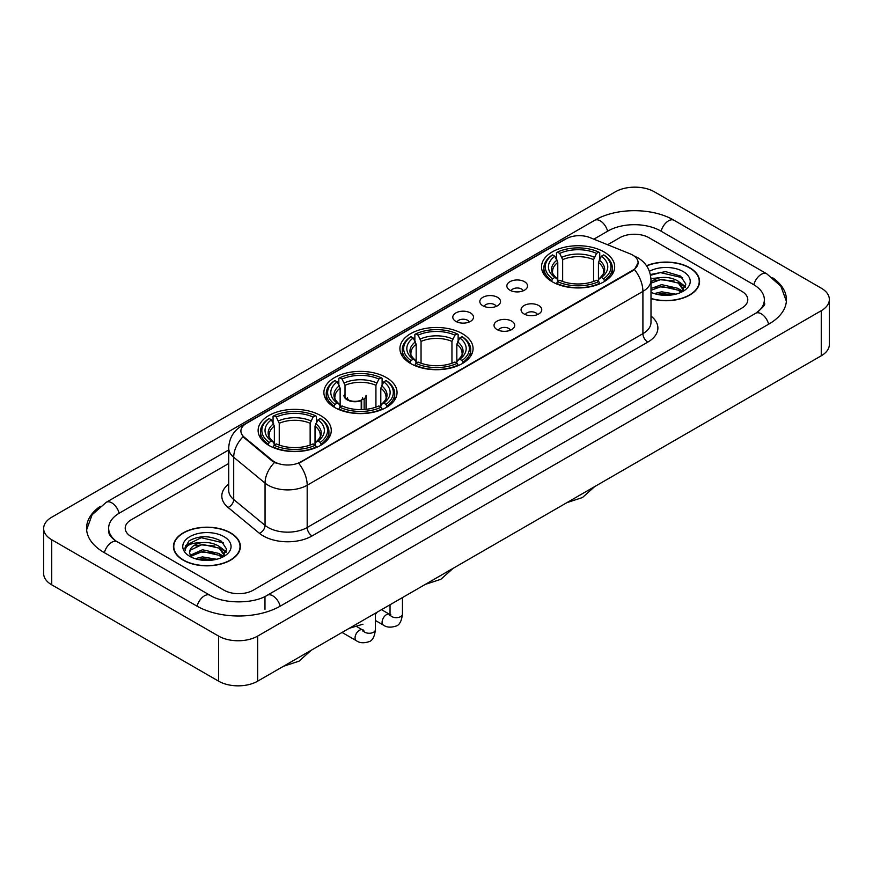 <?xml version="1.0" encoding="UTF-8"?>
<svg xmlns="http://www.w3.org/2000/svg" width="873" height="873" viewBox="0 0 873 873"><rect width="100%" height="100%" fill="white"/><g stroke="black" fill="none" stroke-linecap="round" stroke-linejoin="round"><path stroke-width="1.31" d="M462.363 333.672A36.579 21.116 0 0 0 422.499 329.088A36.579 21.116 0 0 0 399.921 348.6A36.579 21.116 0 0 0 410.637 363.528A36.579 21.116 0 0 0 450.501 368.111A36.579 21.116 0 0 0 473.079 348.6A36.579 21.116 0 0 0 462.363 333.672M386.335 377.562A36.579 21.116 0 0 0 346.483 372.989A36.579 21.116 0 0 0 323.894 392.49A36.579 21.116 0 0 0 334.61 407.429A36.579 21.116 0 0 0 374.473 412.001A36.579 21.116 0 0 0 397.051 392.49A36.579 21.116 0 0 0 386.335 377.562M320.555 415.537A36.579 21.116 0 0 0 280.702 410.965A36.579 21.116 0 0 0 258.124 430.465A36.579 21.116 0 0 0 268.829 445.405A36.579 21.116 0 0 0 308.693 449.977A36.579 21.116 0 0 0 331.271 430.465A36.579 21.116 0 0 0 320.555 415.537M603.974 251.915A36.579 21.116 0 0 0 564.111 247.332A36.579 21.116 0 0 0 541.533 266.843A36.579 21.116 0 0 0 552.249 281.772A36.579 21.116 0 0 0 592.101 286.355A36.579 21.116 0 0 0 614.679 266.843A36.579 21.116 0 0 0 603.974 251.915M509.887 290.174A10.356 5.98 180 0 1 507.835 288.483A10.356 5.98 180 0 1 511.262 281.051A10.356 5.98 180 0 1 524.531 281.717A10.356 5.98 180 0 1 526.583 288.483A10.356 5.98 180 0 1 509.887 290.174M523.265 290.785A6.209 3.59 0 0 0 521.607 289.039A6.209 3.59 0 0 0 515.485 288.134A6.209 3.59 0 0 0 511.152 290.785M482.856 305.779A10.356 5.98 180 0 1 480.805 304.088A10.356 5.98 180 0 1 484.231 296.656A10.356 5.98 180 0 1 497.501 297.322A10.356 5.98 180 0 1 499.552 304.088A10.356 5.98 180 0 1 482.856 305.779M496.235 306.401A6.209 3.59 0 0 0 494.565 304.655A6.209 3.59 0 0 0 488.454 303.739A6.209 3.59 0 0 0 484.122 306.401M455.826 321.384A10.356 5.98 180 0 1 453.774 319.693A10.356 5.98 180 0 1 457.201 312.261A10.356 5.98 180 0 1 470.46 312.938A10.356 5.98 180 0 1 472.522 319.693A10.356 5.98 180 0 1 455.826 321.384M469.205 322.006A6.209 3.59 0 0 0 467.535 320.26A6.209 3.59 0 0 0 461.413 319.354A6.209 3.59 0 0 0 457.081 322.006M524.095 313.974A10.356 5.98 180 0 1 522.032 312.283A10.356 5.98 180 0 1 525.47 304.863A10.356 5.98 180 0 1 538.728 305.528A10.356 5.98 180 0 1 540.78 312.283A10.356 5.98 180 0 1 524.095 313.974M537.473 314.596A6.209 3.59 0 0 0 535.804 312.85A6.209 3.59 0 0 0 529.682 311.945A6.209 3.59 0 0 0 525.35 314.596M497.053 329.579A10.356 5.98 180 0 1 495.002 327.888A10.356 5.98 180 0 1 498.428 320.467A10.356 5.98 180 0 1 511.698 321.133A10.356 5.98 180 0 1 513.75 327.888A10.356 5.98 180 0 1 497.053 329.579M510.432 330.201A6.209 3.59 0 0 0 508.773 328.455A6.209 3.59 0 0 0 502.652 327.55A6.209 3.59 0 0 0 498.319 330.201M630.175 253.857A18.628 10.76 180 0 1 632.663 255.069A18.628 10.76 180 0 1 638.119 262.675A18.628 10.76 180 0 1 632.663 270.281L300.847 461.85A18.628 10.76 180 0 1 272.409 460.42L244.276 437.22A18.628 10.76 180 0 1 240.904 431.055A18.628 10.76 180 0 1 246.361 423.438L566.13 238.82A18.628 10.76 180 0 1 589.995 237.62L630.175 253.857M650.996 298.653A33.469 19.326 0 0 0 699.557 281.412A33.469 19.326 0 0 0 689.757 267.749A33.469 19.326 0 0 0 646.511 265.73M230.581 532.846A33.469 19.326 0 0 0 194.101 528.667A33.469 19.326 0 0 0 173.443 546.509A33.469 19.326 0 0 0 183.243 560.182A33.469 19.326 0 0 0 219.723 564.362A33.469 19.326 0 0 0 240.381 546.509A33.469 19.326 0 0 0 230.581 532.846M638.119 262.675L634.475 269.528L632.663 270.837L298.752 463.356A24.149 13.946 60 0 1 307.187 485.235A27.609 15.932 180 0 1 268.153 485.235A27.609 15.932 180 0 1 265.054 483.107L233.702 457.256A27.609 15.932 180 0 1 228.715 448.122L228.715 490.375A27.609 15.932 0 0 0 233.702 499.52L265.054 525.371A27.609 15.932 0 0 0 268.153 527.499A27.609 15.932 0 0 0 307.187 527.499L642.91 333.672A27.609 15.932 0 0 0 650.996 322.399L650.996 280.146A27.609 15.932 180 0 1 642.91 291.407A24.149 13.946 -120 0 0 634.475 269.528M276.588 463.356L272.409 461.239L243.021 436.762A24.149 16.151 129.5 0 0 233.702 457.256L233.702 499.52A6.897 4.616 -50.5 0 1 228.049 507.442A34.505 19.926 180 0 1 228.715 484.057M223.99 590.181A20.701 11.949 0 0 0 253.268 590.181L741.723 308.169A20.701 11.949 0 0 0 747.79 299.723A20.701 11.949 0 0 0 741.723 291.266L649.01 237.74A20.701 11.949 0 0 0 619.732 237.74L607.608 244.735L619.732 237.74A20.701 11.949 0 0 1 649.01 237.74L741.723 291.266A20.701 11.949 0 0 1 747.79 299.723A20.701 11.949 0 0 1 741.723 308.169L253.268 590.181A20.701 11.949 0 0 1 223.99 590.181L131.277 536.655L223.99 590.181M228.715 463.498L131.277 519.751A20.701 11.949 0 0 0 125.21 528.198A20.701 11.949 0 0 0 131.277 536.655A20.701 11.949 0 0 1 125.21 528.198A20.701 11.949 0 0 1 131.277 519.751L228.715 463.498M650.996 298.435A33.119 19.13 0 0 0 699.218 281.412A33.119 19.13 0 0 0 689.517 267.891A33.119 19.13 0 0 0 646.642 265.927M654.314 293.579L661.625 291.8L675.811 294.179M657.173 294.365L661.625 293.579L672.832 294.801M650.996 288.516L661.625 284.642L678.288 288.406L681.835 291.8M650.996 290.294L661.625 286.431L678.288 290.196L680.918 292.422M650.952 278.596L660.665 277.592A17.253 9.963 0 0 0 650.996 282.219M660.665 277.592C667.278 276.894 673.159 278.116 678.288 281.259L683.341 289.203L683.221 290.513M650.996 283.147L661.625 279.273L678.288 283.038L683.286 290.098M650.996 291.931L651.738 292.619M650.996 292.291A24.149 13.946 0 0 0 683.166 291.266A24.149 13.946 0 0 0 683.166 271.547A24.149 13.946 0 0 0 649.414 271.317M681.202 292.291L685.851 284.118L680.547 276.086L665.619 271.623L650.363 274.526M650.527 275.301L660.403 272.605L682.675 277.789M655.066 280.746L660.403 279.753L674.054 280.91M681.464 284.118L685.294 287.326M655.066 287.904L660.403 286.911L674.054 288.068M681.464 291.276L682.02 291.647M657.631 294.474L672.57 294.845M679.423 282.077L685.512 286.693M679.423 289.236L682.588 291.146M183.483 560.04A33.119 19.13 0 0 0 219.581 564.187A33.119 19.13 0 0 0 240.031 546.509A33.119 19.13 0 0 0 230.33 532.988A33.119 19.13 0 0 0 194.232 528.842A33.119 19.13 0 0 0 173.782 546.509A33.119 19.13 0 0 0 183.483 560.04M195.126 558.687L202.449 556.898L216.624 559.277M197.996 559.473L202.449 558.687L213.656 559.909M190.478 555.184L202.449 549.75L219.112 553.515L222.659 556.898M191.078 556.166L202.449 551.529L219.112 555.304L221.731 557.52M222.026 557.389L226.664 549.226L221.371 541.195C210.022 535.335 199.186 535.269 188.884 540.998L184.912 548.277L185.294 550.623C185.513 545.374 190.914 542.733 201.488 542.69A17.253 9.963 0 0 0 189.659 552.151A17.253 9.963 0 0 0 190.5 555.217L192.551 557.727M201.488 542.69C208.101 542.002 213.972 543.224 219.112 546.356L224.165 554.311L224.045 555.621M189.659 552.347L190.249 550.23L202.449 544.381L219.112 548.146L224.11 555.206M223.99 536.655A24.149 13.946 0 0 0 189.834 536.655A24.149 13.946 0 0 0 189.834 556.374A24.149 13.946 0 0 0 223.99 556.374A24.149 13.946 0 0 0 223.99 536.655M184.912 548.44L185.665 545.494L201.216 537.703L223.499 542.897M195.879 545.854L201.216 544.861L214.878 546.018M222.277 549.226L226.118 552.434M195.879 553.013L201.216 552.02L214.878 553.176M222.277 556.385L222.844 556.745M198.455 559.571L213.394 559.942M220.236 547.185L226.336 551.801M220.236 554.333L223.412 556.254M551.594 281.39L552.565 278.771A32.847 18.966 0 0 1 552.565 254.916L554.824 256.215A29.671 17.133 0 0 0 554.824 277.461L557.061 278.738L557.782 281.401M557.782 280.309L557.782 262.467L554.824 256.215M556.472 259.041L556.472 252.657L557.454 252.101A32.847 18.966 0 0 1 598.769 252.101L596.51 253.399A29.671 17.133 0 0 0 559.713 253.399L562.659 259.652L562.659 281.466M593.564 281.466L593.564 259.652L596.51 253.399M556.472 283.278A34.233 19.763 0 0 0 599.751 283.278L598.769 281.586A32.847 18.966 0 0 1 557.454 281.586L556.472 283.867M599.751 283.867L599.751 283.278M552.565 254.916L551.594 255.473A34.233 19.763 0 0 0 543.879 267.967A34.233 19.763 0 0 0 551.594 280.462M598.769 252.101L599.751 252.657L599.751 259.041M557.454 281.586L559.713 280.288A29.671 17.133 0 0 0 596.51 280.288L598.769 281.586M554.824 277.461L552.565 278.771M559.713 253.399L557.454 252.101M557.061 260.067A26.539 15.321 0 0 0 557.061 278.738L557.181 278.814C553.417 275.17 551.878 272.692 552.576 271.394A25.535 14.743 0 0 1 557.782 262.467M604.629 280.462A34.233 19.763 0 0 0 612.333 267.967A34.233 19.763 0 0 0 604.629 255.473L603.647 254.916A32.847 18.966 0 0 1 603.647 278.771L604.629 281.39M603.647 278.771L601.388 277.461A29.671 17.133 0 0 0 601.388 256.215L603.647 254.916M601.388 256.215L598.442 262.467L598.442 280.309L599.162 278.738L601.388 277.461M598.442 262.467A25.535 14.743 0 0 1 603.647 271.394C604.334 272.703 602.807 275.181 599.031 278.814L599.162 278.738A26.539 15.321 0 0 0 599.162 260.067M598.442 281.401L598.442 280.309M409.983 363.146L410.965 360.527A32.847 18.966 0 0 1 410.965 336.672L413.224 337.971A29.671 17.133 0 0 0 413.224 359.229L415.45 360.494L416.17 363.157M416.17 362.066L416.17 344.224L413.224 337.971M414.861 340.808L414.861 334.414L415.843 333.857A32.847 18.966 0 0 1 457.157 333.857L454.898 335.156A29.671 17.133 0 0 0 418.102 335.156L421.048 341.408L421.048 363.223M451.952 363.223L451.952 341.408L454.898 335.156M414.861 365.034A34.233 19.763 0 0 0 458.139 365.034L457.157 363.343A32.847 18.966 0 0 1 415.843 363.343L414.861 365.623M458.139 365.623L458.139 365.034M410.965 336.672L409.983 337.229A34.233 19.763 0 0 0 402.267 349.724A34.233 19.763 0 0 0 409.983 362.219M457.157 333.857L458.139 334.414L458.139 340.808M415.843 363.343L418.102 362.044A29.671 17.133 0 0 0 454.898 362.044L457.157 363.343M413.224 359.229L410.965 360.527M418.102 335.156L415.843 333.857M415.45 341.823A26.539 15.321 0 0 0 415.45 360.494L415.57 360.571C411.805 356.926 410.266 354.449 410.965 353.15A25.535 14.743 0 0 1 416.17 344.224M463.017 362.219A34.233 19.763 0 0 0 470.733 349.724A34.233 19.763 0 0 0 463.017 337.229L462.035 336.672A32.847 18.966 0 0 1 462.035 360.527L463.017 363.146M462.035 360.527L459.776 359.229A29.671 17.133 0 0 0 459.776 337.971L462.035 336.672M459.776 337.971L456.83 344.224L456.83 362.066L457.55 360.494L459.776 359.229M456.83 344.224A25.535 14.743 0 0 1 462.035 353.15C462.734 354.46 461.195 356.937 457.43 360.571L457.55 360.494A26.539 15.321 0 0 0 457.55 341.823M456.83 363.157L456.83 362.066M333.955 407.036L334.937 404.417A32.847 18.966 0 0 1 334.937 380.563L337.196 381.872A29.671 17.133 0 0 0 337.196 403.119L339.422 404.385L340.143 407.047M340.143 405.956L340.143 388.125L337.196 381.872M338.833 384.698L338.833 378.304L339.815 377.747A32.847 18.966 0 0 1 381.13 377.747L378.871 379.057A29.671 17.133 0 0 0 342.074 379.057L345.021 385.299L345.021 396.942M375.925 407.124L375.925 385.299L378.871 379.057M338.833 408.935A34.233 19.763 0 0 0 382.112 408.935L381.13 407.233A32.847 18.966 0 0 1 339.815 407.233L338.833 409.513M382.112 409.513L382.112 408.935M334.937 380.563L333.955 381.13A34.233 19.763 0 0 0 326.24 393.625A34.233 19.763 0 0 0 333.955 406.109M381.13 377.747L382.112 378.304L382.112 384.698M339.815 407.233L342.074 405.934A29.671 17.133 0 0 0 378.871 405.934L381.13 407.233M337.196 403.119L334.937 404.417M342.074 379.057L339.815 377.747M339.422 385.713A26.539 15.321 0 0 0 339.422 404.385L339.553 404.472C335.778 400.816 334.239 398.35 334.937 397.04A25.535 14.743 0 0 1 340.143 388.125M386.99 406.109A34.233 19.763 0 0 0 394.705 393.625A34.233 19.763 0 0 0 386.99 381.13L386.008 380.563A32.847 18.966 0 0 1 386.008 404.417L386.99 407.036M386.008 404.417L383.749 403.119A29.671 17.133 0 0 0 383.749 381.872L386.008 380.563M383.749 381.872L380.803 388.125L380.803 405.956L381.523 404.385L383.749 403.119M380.803 388.125A25.535 14.743 0 0 1 386.008 397.04C386.706 398.35 385.168 400.827 381.403 404.472L381.523 404.385A26.539 15.321 0 0 0 381.523 385.713M380.803 407.047L380.803 405.956M268.175 445.012L269.157 442.393A32.847 18.966 0 0 1 269.157 418.538L271.416 419.848A29.671 17.133 0 0 0 271.416 441.094L273.642 442.36L274.362 445.023M274.362 443.942L274.362 426.1L271.416 419.848M273.053 422.674L273.053 416.29L274.035 415.723A32.847 18.966 0 0 1 315.349 415.723L313.101 417.032A29.671 17.133 0 0 0 276.294 417.032L279.251 423.285L279.251 445.099M310.144 445.099L310.144 423.285L313.101 417.032M273.053 446.911A34.233 19.763 0 0 0 316.332 446.911L315.349 445.219A32.847 18.966 0 0 1 274.035 445.219L273.053 447.489M316.332 447.489L316.332 446.911M269.157 418.538L268.175 419.105A34.233 19.763 0 0 0 260.47 431.6A34.233 19.763 0 0 0 268.175 444.095M315.349 415.723L316.332 416.29L316.332 422.674M274.035 445.219L276.294 443.91A29.671 17.133 0 0 0 313.101 443.91L315.349 445.219M271.416 441.094L269.157 442.393M276.294 417.032L274.035 415.723M273.642 423.689A26.539 15.321 0 0 0 273.642 442.36L273.773 442.447C269.997 438.792 268.458 436.325 269.157 435.016A25.535 14.743 0 0 1 274.362 426.1M321.22 444.095A34.233 19.763 0 0 0 328.925 431.6A34.233 19.763 0 0 0 321.22 419.105L320.238 418.538A32.847 18.966 0 0 1 320.238 442.393L321.22 445.012M320.238 442.393L317.979 441.094A29.671 17.133 0 0 0 317.979 419.848L320.238 418.538M317.979 419.848L315.022 426.1L315.022 443.942L315.742 442.36L317.979 441.094M315.022 426.1A25.535 14.743 0 0 1 320.227 435.016C320.926 436.325 319.387 438.803 315.622 442.447L315.742 442.36A26.539 15.321 0 0 0 315.742 423.689M315.022 445.023L315.022 443.942M366.049 409.317L366.049 395.371A11.043 6.373 180 0 1 364.139 398.95L364.139 409.492M343.962 395.371A11.043 6.373 0 0 0 347.203 399.878A11.043 6.373 0 0 0 361.215 400.642L361.215 409.623M361.64 409.612L361.64 399.758A7.595 4.387 0 0 0 362.601 397.619M345.021 393.788A10.356 5.98 -0 0 0 347.694 399.594A10.356 5.98 -0 0 0 360.713 400.358L361.215 400.642M361.64 399.758L364.139 398.95M347.421 397.619A7.595 4.387 0 0 0 348.818 400.15M757.469 312.185A37.266 21.519 0 0 0 764.355 299.723A37.266 21.519 0 0 0 753.432 284.511L660.719 230.985A37.266 21.519 0 0 0 608.023 230.985L593.836 239.169M228.715 449.966L119.568 512.986A37.266 21.519 0 0 0 108.645 528.198A37.266 21.519 0 0 0 115.531 540.66M218.621 636.101A27.609 15.932 0 0 0 257.655 636.101L821.264 310.712A27.609 15.932 0 0 0 829.35 299.439A27.609 15.932 0 0 0 821.264 288.166L654.379 191.82A27.609 15.932 0 0 0 615.345 191.82L51.736 517.22A27.609 15.932 0 0 0 43.65 528.481A27.609 15.932 0 0 0 51.736 539.754L218.621 636.101L218.621 681.18A27.609 15.932 0 0 0 257.655 681.18L821.264 355.78A27.609 15.932 0 0 0 829.35 344.519L829.35 299.439M43.65 528.481L43.65 573.561A27.609 15.932 0 0 0 51.736 584.834L218.621 681.18M100.286 506.285A59.353 34.265 0 0 0 86.569 528.198A59.353 34.265 0 0 0 103.952 552.434L196.665 605.96A59.353 34.265 0 0 0 280.593 605.96L769.048 323.948A59.353 34.265 0 0 0 786.431 299.723A59.353 34.265 0 0 0 772.714 277.81M244.276 437.22L244.276 438.039M272.409 460.42L272.409 461.239M300.847 461.85L300.847 462.406M632.663 270.281L632.663 270.837M312.065 535.946A6.897 3.983 60 0 1 307.187 527.499L307.187 485.235L642.91 291.407L642.91 333.672A6.897 3.983 60 0 0 647.788 342.118L312.065 535.946A34.505 19.926 180 0 1 263.275 535.946A34.505 19.926 180 0 1 259.401 533.294L228.049 507.442M650.996 280.146C650.527 270.215 646.162 262.773 637.912 257.819L634.42 256.116A24.149 11.316 112 0 0 634.104 255.996M244.309 424.856A24.149 13.946 -120 0 0 241.799 425.795C233.549 430.749 229.184 438.191 228.715 448.122M241.799 425.795L564.1 239.715A24.149 13.946 60 0 1 565.933 238.94M274.471 462.515A24.149 16.151 129.5 0 0 265.054 483.107L265.054 525.371A6.897 4.616 -50.5 0 1 259.401 533.294M650.996 316.081A34.505 19.926 180 0 1 647.788 342.118M593.564 259.652A25.535 14.743 0 0 0 562.659 259.652M594.284 257.24A26.539 15.321 0 0 0 561.939 257.24M451.952 341.408A25.535 14.743 0 0 0 421.048 341.408M452.672 338.997A26.539 15.321 0 0 0 420.328 338.997M375.925 385.299A25.535 14.743 0 0 0 345.021 385.299M376.645 382.898A26.539 15.321 0 0 0 344.3 382.898M310.144 423.285A25.535 14.743 0 0 0 279.251 423.285M310.864 420.873A26.539 15.321 0 0 0 278.531 420.873M402.453 597.579L402.453 614.079A6.209 3.59 180 0 1 400.347 616.764A6.209 3.59 180 0 1 391.846 616.611A6.209 3.59 180 0 1 390.035 614.079L389.827 615.421L390.384 614.952M402.453 614.079C401.602 621.292 399.365 625.319 395.753 626.159C390.624 627.752 386.499 627.392 383.378 625.09A6.209 3.59 -60 0 1 382.429 620.114A6.209 3.59 -60 0 1 386.488 614.636A6.209 3.59 -60 0 1 386.761 614.494A6.209 3.59 -60 0 1 389.587 614.33L390.853 614.832M375.423 613.195L375.423 629.684A6.209 3.59 180 0 1 373.317 632.368A6.209 3.59 180 0 1 364.816 632.216A6.209 3.59 180 0 1 362.993 629.684L362.797 631.026L363.354 630.568M375.423 629.684C374.572 636.897 372.334 640.924 368.722 641.764C363.594 643.357 359.469 642.997 356.348 640.695A6.209 3.59 -60 0 1 355.387 635.719A6.209 3.59 -60 0 1 359.447 630.251A6.209 3.59 -60 0 1 359.731 630.099A6.209 3.59 -60 0 1 362.557 629.935L363.812 630.437M280.178 606.2A11.043 6.373 -120 0 0 272.791 595.812A11.043 6.373 -120 0 0 267.269 595.266C253.683 604.051 223.564 604.051 209.989 595.266L117.277 541.74C116.174 541.336 110.795 537.67 109.103 533.785L108.645 531.581M197.08 606.2A11.043 6.373 -60 0 1 204.468 595.812A11.043 6.373 -60 0 1 209.989 595.266M104.367 552.674A11.043 6.373 -60 0 1 111.755 542.286A11.043 6.373 -60 0 1 117.277 541.74M86.623 529.758L92.123 514.743L106.233 502.302A11.043 6.373 60 0 1 111.755 502.848A11.043 6.373 60 0 1 119.154 513.237M106.233 502.302L594.699 220.291A11.043 6.373 60 0 1 600.209 220.836A11.043 6.373 60 0 1 607.608 231.214M594.699 220.291C616.229 207.479 652.513 207.479 674.054 220.291A11.043 6.373 120 0 0 668.532 220.836A11.043 6.373 120 0 0 661.134 231.214M786.377 301.272L780.877 286.257L766.767 273.816A11.043 6.373 120 0 0 761.245 274.362A11.043 6.373 120 0 0 753.846 284.751M768.633 324.189A11.043 6.373 -120 0 0 761.245 313.811A11.043 6.373 -120 0 0 755.723 313.265L267.269 595.266M257.655 681.18L257.655 636.101M51.736 584.834L51.736 539.754M821.264 355.78L821.264 310.712M264.977 609.343L264.977 596.946M564.1 239.715L568.53 237.652M699.218 284.172L699.218 281.412M683.341 290.382L683.341 289.203M240.031 549.281L240.031 546.509M224.165 555.49L224.165 554.311M173.782 549.281L173.782 546.509M594.709 486.588L582.477 497.534L566.872 502.652M543.879 274.286L543.879 267.967M612.333 274.286L612.333 267.967M453.098 568.345L440.865 579.29L425.271 584.408M402.267 356.042L402.267 349.724M470.733 356.042L470.733 349.724M377.071 612.235L375.423 614.319M326.24 399.932L326.24 393.625M394.705 399.932L394.705 393.625M362.993 624.184L349.244 628.309M311.29 650.21L299.057 661.156L283.463 666.285M260.47 437.908L260.47 431.6M328.925 437.908L328.925 431.6M383.378 625.09L375.423 620.496M390.035 604.76L390.035 614.079M389.587 614.33L381.523 609.67M356.348 640.695L342.063 632.456M362.557 629.935L356.904 626.672M764.355 303.106C765.894 304.219 763.013 307.602 755.723 313.265M674.054 220.291L766.767 273.816"/></g></svg>

